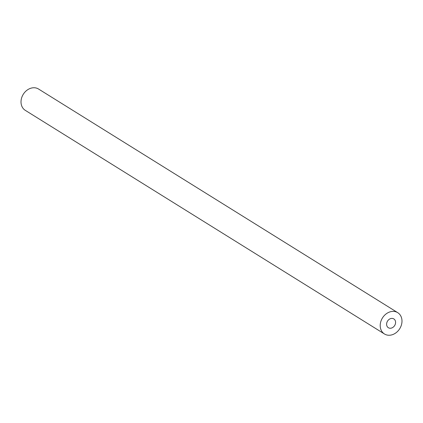 <?xml version="1.0" encoding="UTF-8"?>
<svg xmlns="http://www.w3.org/2000/svg" width="423" height="423" viewBox="0 0 423 423"><rect width="100%" height="100%" fill="white"/><g stroke="black" fill="none" stroke-linecap="round" stroke-linejoin="round"><path stroke-width="0.63" d="M393.406 318.699A5.176 4.198 121.9 0 0 387.383 321.364A5.176 4.198 121.9 0 0 388.362 327.719A5.176 4.198 121.9 0 0 388.795 327.947A5.176 4.198 121.9 0 0 394.812 325.282A5.176 4.198 121.9 0 0 393.834 318.926A5.176 4.198 121.9 0 0 393.406 318.699M385.512 334.53A12.553 10.173 121.9 0 0 400.105 328.068A12.553 10.173 121.9 0 0 397.731 312.666A12.553 10.173 121.9 0 0 396.684 312.111A12.553 10.173 121.9 0 0 382.091 318.572A12.553 10.173 121.9 0 0 384.465 333.98A12.553 10.173 121.9 0 0 385.512 334.53M397.731 312.666L38.535 89.02A12.553 10.173 121.9 0 0 37.488 88.47A12.553 10.173 121.9 0 0 22.895 94.932A12.553 10.173 121.9 0 0 25.269 110.334L384.465 333.98"/></g></svg>

